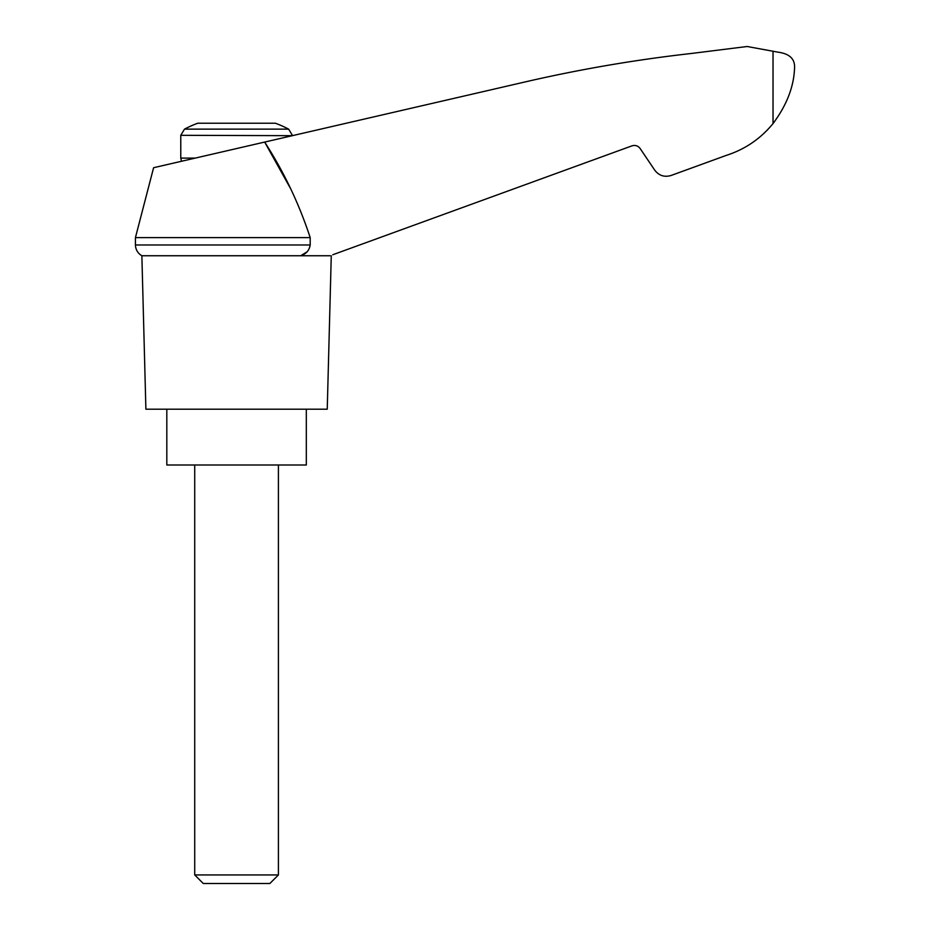 <?xml version="1.0" encoding="UTF-8"?>
<svg xmlns="http://www.w3.org/2000/svg" width="930" height="930" viewBox="0 0 930 930"><rect width="100%" height="100%" fill="white"/><g stroke="black" fill="none" stroke-linecap="round" stroke-linejoin="round"><path stroke-width="1.4" d="M135.431 237.615L135.431 244.974L310.19 244.974L310.19 237.615L135.431 237.615L153.601 167.714L264.666 142.069L290.183 187.895M310.19 237.615C299.065 203.705 283.894 171.852 264.666 142.069L529.519 80.922C582.947 68.762 636.887 59.613 691.339 53.475L747.139 46.5L777.829 52.138C789.268 53.626 794.848 58.718 794.569 67.425C794.034 86.327 786.85 105.044 773.028 123.562L774.504 121.691L773.028 123.562C760.554 138.779 744.953 149.405 726.214 155.415L671.076 175.479C664.427 177.432 658.986 175.654 654.743 170.178L640.131 148.509C638.015 145.766 635.295 144.882 631.958 145.859L332.789 254.75M310.19 244.974C309.295 250.426 306.121 254.018 300.692 255.75L307.109 251.798M726.214 155.415L685.956 170.074M763.484 133.792L767.424 129.933M184.489 129.142L288.649 129.142A111.6 111.6 0 0 0 275.408 123.225L197.73 123.225A111.6 111.6 0 0 0 184.489 129.142L180.769 135.315L292.369 135.675M194.719 874.944L203.275 883.5L269.863 883.5L278.419 874.944L194.719 874.944L194.719 465M166.819 409.2L166.819 465L306.319 465L306.319 409.2M330.034 255.75L141.872 255.75L145.894 409.2L327.244 409.2L331.266 255.75M773.028 51.115L773.028 123.562M195.23 158.1L180.769 158.1L180.769 135.315M181.524 161.262L180.769 158.1M288.649 129.142L292.369 135.315M278.419 874.944L278.419 465M135.431 244.974L135.513 246.218C136.106 250.414 138.221 253.599 141.872 255.75"/></g></svg>
